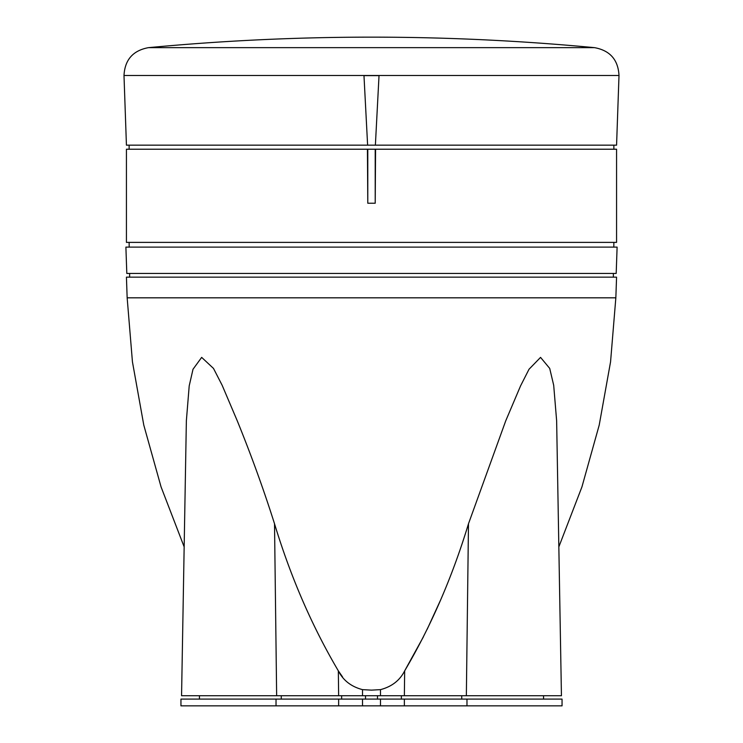 <?xml version="1.0" encoding="UTF-8"?>
<svg xmlns="http://www.w3.org/2000/svg" width="743" height="743" viewBox="0 0 743 743"><rect width="100%" height="100%" fill="white"/><g stroke="black" fill="none" stroke-linecap="round" stroke-linejoin="round"><path stroke-width="1.11" d="M148.451 47.654A2372.817 2372.817 0 0 1 594.549 47.654L148.451 47.654C132.988 50.505 124.833 59.784 123.997 75.489L619.003 75.489C618.167 59.784 610.012 50.505 594.549 47.654M123.997 75.489L126.431 145.164L616.569 145.164L619.003 75.489M375.382 145.164L379.023 75.628L363.977 75.628L367.618 145.164M375.215 149.222L616.569 149.222L616.569 242.385L126.431 242.385L126.431 149.222L375.215 149.222L375.215 203.229L375.568 149.222M367.785 149.222L367.785 203.229L367.432 149.222M371.5 247.113L617.108 247.113L616.188 273.443L126.812 273.443L125.892 247.113L371.5 247.113M127.155 297.822L126.431 277.148L616.569 277.148L615.845 297.822L127.155 297.822L132.44 361.841L143.78 425.07L161.073 486.934L184.162 546.885M404.703 670.78L423.445 636.779M427.169 629.293L440.525 600.177M556.637 420.807L553.693 385.264L549.709 368.407L540.551 357.383L529.016 369.252L520.564 385.886L505.742 420.817L468.48 523.769C452.301 577.07 431.033 626.098 404.666 670.845C399.855 680.402 391.802 686.662 380.49 689.634L371.5 690.136L362.51 689.634C351.225 686.681 343.164 680.421 338.334 670.845C312.032 626.247 290.764 577.218 274.52 523.769C263.719 489.656 251.292 455.338 237.258 420.817L222.148 385.273L213.492 368.417L201.669 357.383L193.013 369.252L189.205 385.886L186.363 420.807L181.561 695.727L561.439 695.727L556.637 420.807M338.641 695.727L338.334 670.845L342.551 676.938M180.948 699.098L562.052 699.098L562.052 705.85L180.948 705.85L180.948 699.098M367.785 203.229L375.215 203.229M274.52 523.769L276.647 695.727M362.51 689.634L362.51 695.727M380.49 689.634L380.49 695.727M404.666 670.845L404.359 695.727M468.48 523.769L466.353 695.727M281.272 695.727L281.272 699.098M341.631 695.727L341.631 699.098M365.5 695.727L365.5 699.098M377.5 695.727L377.5 699.098M401.369 695.727L401.369 699.098M461.728 695.727L461.728 699.098M276.024 699.098L276.024 705.85M338.641 699.098L338.641 705.85M362.51 699.098L362.51 705.85M380.49 699.098L380.49 705.85M404.359 699.098L404.359 705.85M466.976 699.098L466.976 705.85M613.867 149.222L613.867 145.164M129.133 149.222L129.133 145.164M613.82 247.113L613.867 242.385M129.18 247.113L129.133 242.385M613.356 277.148L613.356 273.443M129.644 277.148L129.644 273.443M558.838 546.885L581.927 486.934L599.22 425.07L610.56 361.841L615.845 297.822M199.449 695.727L199.449 699.098M543.551 695.727L543.551 699.098"/></g></svg>
